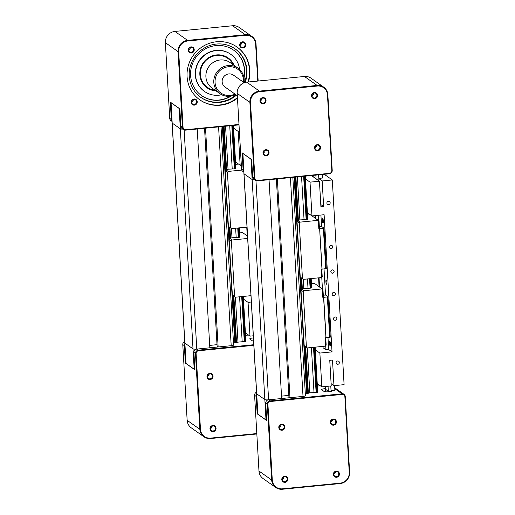 <?xml version="1.0" encoding="UTF-8"?>
<svg xmlns="http://www.w3.org/2000/svg" width="515" height="515" viewBox="0 0 515 515"><rect width="100%" height="100%" fill="white"/><g stroke="black" fill="none" stroke-linecap="round" stroke-linejoin="round"><path stroke-width="0.77" d="M184.84 343.833A3.129 3 125.2 0 0 184.364 345.707L185.361 363.107L194.895 369.834L193.891 352.434A3.129 3 -54.8 0 1 195.977 349.247L196.775 349.086A3.129 0.56 176.7 0 1 193.016 348.874L184.879 343.125A3.129 0.56 176.7 0 1 184.795 343.009A3.129 0.56 -3.3 0 0 184.879 343.125L193.016 348.874A3.129 0.56 -3.3 0 0 196.775 349.086L209.837 347.799L197.219 128.995M170.935 102.556A3.129 0.56 -3.3 0 0 170.935 102.588A3.129 0.56 -3.3 0 0 171.019 102.71L179.156 108.459L180.334 128.821A3.129 0.56 -3.3 0 0 182.941 129.104A3.129 0.56 -3.3 0 1 180.334 128.821L194.194 369.242L186.05 363.493A3.129 0.56 176.7 0 1 186.024 363.474A3.129 0.56 176.7 0 1 185.966 363.378L172.107 122.956A3.129 0.56 -3.3 0 0 172.19 123.072L180.334 128.821L172.19 123.072L186.05 363.493L194.303 369.332A3.019 0.541 -3.3 0 0 194.876 369.519M209.695 345.404L217.021 344.683L209.695 345.404M204.539 128.274L217.111 346.254L218.141 346.981L231.203 345.694A3.129 0.56 -3.3 0 0 233.604 345.011L221.012 126.651M205.524 128.177L218.141 346.981M233.495 343.061L238.001 342.121L245.906 341.419L243.312 296.428M225.551 126.207L228.029 169.197L234.679 168.856L235.934 168.495L233.456 125.428M231.454 228.609L231.988 237.776L238.632 237.428L239.893 237.074L239.359 227.855M235.413 297.181L238.001 342.121M229.729 125.795L232.207 168.785M235.638 228.222L236.166 237.364M239.591 296.795L242.179 341.709M256.837 433.978L210.551 438.529A10.422 10.004 -54.8 0 1 203.953 436.804A10.422 10.004 -54.8 0 1 199.839 429.291L195.468 353.554A3.129 3 -54.8 0 1 198.333 350.181L253.792 344.722M248.462 335.04L245.558 335.323M253.586 341.059A4.172 0.747 176.7 0 1 252.241 340.737L249.846 339.044A4.172 0.747 176.7 0 1 249.736 338.889A4.172 0.747 176.7 0 1 253.406 337.93M217.156 347.059L217.111 346.254L218.115 346.962L209.837 347.78M194.87 369.442A3.129 0.56 176.7 0 1 194.194 369.242L194.303 369.332M184.705 341.464A3.129 3 125.2 0 0 182.78 344.593L187.151 420.33A10.422 10.004 125.2 0 0 191.265 427.843L203.953 436.804M253.831 345.333L198.481 350.779A2.607 2.498 125.2 0 0 196.099 353.586L200.464 429.323A9.901 9.502 125.2 0 0 210.641 438.104L256.811 433.559M212.837 425.487A3.129 3 -54.8 0 1 215.734 429.838A3.129 3 -54.8 0 1 210.474 430.353A3.129 3 -54.8 0 1 212.837 425.487M213.049 376.15A3.129 3 -54.8 0 1 208.646 379.259A3.129 3 -54.8 0 1 208.337 373.942A3.129 3 -54.8 0 1 213.049 376.15M212.74 425.95A2.562 2.459 -54.8 0 1 214.89 429.883A2.562 2.459 -54.8 0 1 210.493 427.843A2.562 2.459 -54.8 0 1 212.74 425.95M212.154 426.079A2.562 2.459 -54.8 0 1 210.39 428.577M212.367 376.117A2.562 2.459 -54.8 0 1 208.401 378.454A2.562 2.459 -54.8 0 1 207.873 374.939A2.562 2.459 -54.8 0 1 212.367 376.117M209.154 373.974A2.562 2.459 -54.8 0 1 207.384 376.471M185.361 363.107L185.947 363.049M170.935 102.588L172.107 122.956A3.129 0.56 -3.3 0 0 172.19 123.072L171.07 102.646M258.163 81.022L256.026 43.949A10.422 10.004 125.2 0 0 251.912 36.43A10.422 10.004 125.2 0 0 245.314 34.711L187.595 40.389A10.422 10.004 125.2 0 0 178.061 51.622L182.426 127.36A3.129 3 125.2 0 0 185.645 130.134L239.012 124.881M172.01 121.27A3.129 3 -54.8 0 1 171.321 119.512L170.317 102.118L179.844 108.845L180.849 126.246A3.129 3 125.2 0 0 182.085 128.499L183.662 129.613M179.207 108.395L179.156 108.459A3.129 0.56 -3.3 0 0 179.478 108.588M172.016 121.392L170.974 120.652A3.129 3 -54.8 0 1 169.738 118.398L165.373 42.661A10.422 10.004 -54.8 0 1 174.907 31.428L232.619 25.75A10.422 10.004 -54.8 0 1 239.224 27.475L251.912 36.43M238.992 124.463L185.735 129.703A2.607 2.498 -54.8 0 1 183.057 127.392L178.686 51.654A9.901 9.502 -54.8 0 1 187.743 40.988L245.462 35.31A9.901 9.502 -54.8 0 1 255.64 44.084L257.77 81.061M191.361 53.026A3.129 3 -54.8 0 1 188.464 48.68A3.129 3 -54.8 0 1 193.724 48.165A3.129 3 -54.8 0 1 191.361 53.026M197.226 101.764A3.129 3 -54.8 0 1 192.822 104.873A3.129 3 -54.8 0 1 192.513 99.556A3.129 3 -54.8 0 1 197.226 101.764M239.694 45.185A3.129 3 -54.8 0 1 244.097 42.076A3.129 3 -54.8 0 1 244.406 47.393A3.129 3 -54.8 0 1 239.694 45.185M237.467 98.101A32.303 31.003 -54.8 0 1 199.826 99.865A32.303 31.003 -54.8 0 1 187.074 76.561A32.303 31.003 -54.8 0 1 203.464 46.067A32.303 31.003 -54.8 0 1 237.1 47.084A32.303 31.003 -54.8 0 1 248.417 81.982M191.2 52.382A2.562 2.459 125.2 0 0 192.533 47.773A2.562 2.459 125.2 0 0 189.044 48.449A2.562 2.459 125.2 0 0 191.2 52.382M188.561 49.974A2.562 2.459 125.2 0 0 190.325 47.477M196.55 101.725A2.562 2.459 125.2 0 0 192.05 100.554A2.562 2.459 125.2 0 0 195.249 104.146A2.562 2.459 125.2 0 0 196.55 101.725M191.567 102.086A2.562 2.459 125.2 0 0 193.331 99.588M240.119 45.037A2.562 2.459 125.2 0 0 244.612 46.208A2.562 2.459 125.2 0 0 241.413 42.616A2.562 2.459 125.2 0 0 240.119 45.037M240.112 44.902A2.562 2.459 125.2 0 0 241.876 42.404M199.646 99.736A32.303 31.003 125.2 0 0 237.441 97.58M247.96 82.027A32.303 31.003 125.2 0 0 236.919 46.962M236.462 95.121A29.703 28.505 -54.8 0 1 200.972 97.483A29.703 28.505 -54.8 0 1 189.243 76.059A29.703 28.505 -54.8 0 1 204.313 48.024A29.703 28.505 -54.8 0 1 235.233 48.957A29.703 28.505 -54.8 0 1 245.172 82.426M200.734 97.309A29.703 28.505 125.2 0 0 235.986 94.779M244.49 82.632A29.703 28.505 125.2 0 0 234.995 48.79M231.171 96.086A27.804 26.683 -54.8 0 1 201.584 95.597A27.804 26.683 -54.8 0 1 190.608 75.538A27.804 26.683 -54.8 0 1 204.713 49.298A27.804 26.683 -54.8 0 1 233.662 50.174A27.804 26.683 -54.8 0 1 244.02 77.887M201.468 95.507A27.804 26.683 125.2 0 0 230.469 96.196M243.891 77.186A27.804 26.683 125.2 0 0 233.54 50.084M221.746 94.747A22.737 21.823 -54.8 0 1 204.507 91.458L204.268 91.29A22.737 21.823 -54.8 0 1 195.288 74.887A22.737 21.823 -54.8 0 1 206.824 53.425A22.737 21.823 -54.8 0 1 230.501 54.139L230.739 54.307A22.737 21.823 -54.8 0 1 239.61 69.454M204.507 91.458A22.737 21.823 -54.8 0 1 195.533 75.055A22.737 21.823 -54.8 0 1 207.069 53.592A22.737 21.823 -54.8 0 1 230.739 54.307M216.049 90.91A18.289 17.549 -54.8 0 1 207.075 87.82A18.289 17.549 -54.8 0 1 199.852 74.63A18.289 17.549 -54.8 0 1 209.135 57.365A18.289 17.549 -54.8 0 1 228.171 57.944A18.289 17.549 -54.8 0 1 234.08 65.366M206.953 87.737A18.289 17.549 125.2 0 0 212.425 90.228M232.233 62.18A18.289 17.549 125.2 0 0 228.055 57.86M225.441 56.373A18.237 17.504 -54.8 0 1 227.907 57.815A18.237 17.504 -54.8 0 1 227.965 57.86M206.927 87.653A18.237 17.504 -54.8 0 1 206.863 87.608A18.237 17.504 -54.8 0 1 204.68 85.773M202.775 83.417A18.237 17.504 125.2 0 0 206.985 87.698A18.237 17.504 125.2 0 0 215.849 90.769M233.887 65.231A18.237 17.504 125.2 0 0 228.023 57.899A18.237 17.504 125.2 0 0 222.583 55.369M215.141 90.267A17.716 17.001 -54.8 0 1 200.412 74.578A17.716 17.001 -54.8 0 1 213.319 56.135A17.716 17.001 -54.8 0 1 233.179 64.729M226.568 169.577L228.029 169.197M230.52 238.149L231.988 237.776M247.013 227.102L231.486 228.628L228.409 226.323L225.203 170.748L225.795 169.725L226.568 169.602L224.07 126.349L226.568 169.609M229.156 239.321L231.383 240.891L234.583 296.466L235.445 297.207L232.362 294.895L229.156 239.321L229.748 238.303L230.52 238.181L229.902 227.514L230.52 238.181M225.203 170.748L227.424 172.319L230.63 227.894L228.409 226.323M234.583 296.466L232.362 294.895M247.251 235.915L246.743 227.128M243.466 299.118L248.05 302.35L249.994 336.128L253.277 335.806M249.994 336.128L245.417 332.89M241.329 165.083L240.145 165.206L235.561 161.968M233.61 128.19L238.194 131.428L240.145 165.206M251.333 302.028L248.05 302.35M238.194 131.428L239.385 131.312M231.383 240.891L232.143 239.99L229.748 238.303M232.143 239.99L247.67 238.464M239.649 232.896L242.571 232.606L247.535 236.115M235.445 297.207L250.966 295.674M238.503 164.047L235.696 164.324M231.486 228.628L230.63 227.894M227.424 172.319L228.19 171.418L241.78 170.079M228.19 171.418L225.795 169.725M240.254 165.193L241.381 165.991M256.67 394.554A3.129 3 125.2 0 0 256.187 396.428L257.191 413.828L266.719 420.555L265.714 403.155A3.129 3 -54.8 0 1 267.806 399.968L268.598 399.807A3.129 0.56 176.7 0 1 264.845 399.595L256.702 393.846A3.129 0.56 176.7 0 1 256.618 393.73A3.129 0.56 -3.3 0 0 256.702 393.846L264.845 399.595A3.129 0.56 -3.3 0 0 268.598 399.807L281.66 398.52L269.042 179.716M242.765 153.277A3.129 0.56 -3.3 0 0 242.758 153.309A3.129 0.56 -3.3 0 0 242.842 153.431L250.979 159.18L252.157 179.542A3.129 0.56 -3.3 0 0 254.764 179.825A3.129 0.56 -3.3 0 1 252.157 179.542L266.017 419.963L257.88 414.215A3.129 0.56 176.7 0 1 257.854 414.195A3.129 0.56 176.7 0 1 257.796 414.099L243.93 173.677A3.129 0.56 -3.3 0 0 244.013 173.8L252.157 179.542L244.013 173.8L257.88 414.215L266.126 420.053A3.019 0.541 -3.3 0 0 266.699 420.24M281.525 396.125L288.844 395.404L281.525 396.125M276.368 178.995L288.934 396.975L289.964 397.702L303.026 396.415A3.129 0.56 -3.3 0 0 305.427 395.732L292.842 177.372M277.347 178.898L289.964 397.702M305.318 393.782L308.363 393.248L305.685 346.807L308.363 393.248M297.38 176.928L299.859 219.918L306.509 219.577L307.764 219.216L305.279 176.149M303.284 279.33L303.811 288.497L310.461 288.149L311.717 287.795L311.182 278.576M307.236 347.902L309.824 392.842L316.474 392.494L317.736 392.14L315.141 347.149M308.363 393.215L309.824 392.842M301.558 176.516L304.037 219.506M307.461 278.943L307.989 288.085M311.414 347.516L314.002 392.43M328.042 386.237L328.332 391.233L331.061 390.962L328.332 391.233L328.364 391.793M318.598 174.836L318.952 180.881M320.922 215.045L321.579 226.433L319.339 226.658M324.032 268.972L325.532 295.011L323.291 295.23M327.984 337.544L328.673 349.511L332.027 351.88L319.873 353.071L321.824 386.849L331.242 385.922L329.761 360.333L332.497 360.062L333.971 385.651L344.097 384.654L332.297 179.96L324.257 174.282M330.778 385.967L331.087 391.419M315.869 175.106L316.081 178.853M318.186 215.315L318.482 220.465M321.759 277.328L322.435 289.037M325.718 345.906L325.937 349.782L328.673 349.511M313.126 175.377L313.21 176.825M315.444 215.579L315.611 218.405M319.036 277.804L319.564 286.977M322.989 346.383L323.066 347.747L325.937 349.782M325.3 386.507L325.454 389.205L328.332 391.233L325.454 389.205L325.609 391.799M270.304 401.5A2.607 2.498 125.2 0 0 267.922 404.307L272.287 480.044A9.901 9.502 125.2 0 0 282.471 488.825L340.183 483.141A9.901 9.502 125.2 0 0 349.241 472.474L344.876 396.737A2.607 2.498 125.2 0 0 342.198 394.426L270.304 401.5L270.156 400.902L342.044 393.827A3.129 3 -54.8 0 1 345.262 396.602L349.627 472.339A10.422 10.004 -54.8 0 1 340.093 483.572L282.381 489.25A10.422 10.004 -54.8 0 1 275.776 487.525A10.422 10.004 -54.8 0 1 271.663 480.012L267.298 404.275A3.129 3 -54.8 0 1 270.156 400.902L268.598 399.807L255.961 180.604M320.285 385.761L317.382 386.05M332.181 390.988L332.169 390.66A4.172 0.747 176.7 0 1 332.278 390.821A4.172 0.747 176.7 0 1 328.622 391.773A4.172 0.747 176.7 0 1 324.064 391.458L321.669 389.765A4.172 0.747 176.7 0 1 321.56 389.61A4.172 0.747 176.7 0 1 325.422 388.638M288.979 397.78L288.934 396.975L289.939 397.683L281.66 398.501M266.693 420.163A3.129 0.56 176.7 0 1 266.017 419.963L266.126 420.053M256.528 392.185A3.129 3 125.2 0 0 254.603 395.314L258.974 471.051A10.422 10.004 125.2 0 0 263.088 478.57L275.776 487.525M284.66 476.208A3.129 3 -54.8 0 1 287.557 480.559A3.129 3 -54.8 0 1 282.297 481.074A3.129 3 -54.8 0 1 284.66 476.208M284.872 426.871A3.129 3 -54.8 0 1 280.469 429.98A3.129 3 -54.8 0 1 280.16 424.663A3.129 3 -54.8 0 1 284.872 426.871M333.565 425.171A3.129 3 -54.8 0 1 330.669 420.826A3.129 3 -54.8 0 1 335.928 420.304A3.129 3 -54.8 0 1 333.565 425.171M333.353 474.508A3.129 3 -54.8 0 1 337.756 471.399A3.129 3 -54.8 0 1 338.059 476.716A3.129 3 -54.8 0 1 333.353 474.508M284.563 476.671A2.562 2.459 -54.8 0 1 286.72 480.604A2.562 2.459 -54.8 0 1 282.317 478.564A2.562 2.459 -54.8 0 1 284.563 476.671M283.984 476.8A2.562 2.459 -54.8 0 1 282.214 479.298M284.196 426.838A2.562 2.459 -54.8 0 1 280.224 429.175A2.562 2.459 -54.8 0 1 279.697 425.66A2.562 2.459 -54.8 0 1 284.196 426.838M280.978 424.695A2.562 2.459 -54.8 0 1 279.214 427.193M333.398 424.527A2.562 2.459 -54.8 0 1 331.248 420.588A2.562 2.459 -54.8 0 1 335.645 422.635A2.562 2.459 -54.8 0 1 333.398 424.527M332.529 419.622A2.562 2.459 -54.8 0 1 330.765 422.12M333.772 474.36A2.562 2.459 -54.8 0 1 337.737 472.023A2.562 2.459 -54.8 0 1 338.271 475.532A2.562 2.459 -54.8 0 1 333.772 474.36M335.529 471.727A2.562 2.459 -54.8 0 1 333.765 474.231M257.191 413.828L257.777 413.77M257.468 180.855L329.355 173.78A3.129 3 125.2 0 0 332.22 170.407L327.849 94.67A10.422 10.004 125.2 0 0 323.735 87.157A10.422 10.004 125.2 0 0 317.137 85.432L259.418 91.11A10.422 10.004 125.2 0 0 249.884 102.343L254.256 178.081A3.129 3 125.2 0 0 257.468 180.855L257.558 180.424A2.607 2.498 -54.8 0 1 254.88 178.113L250.509 102.376A9.901 9.502 -54.8 0 1 259.573 91.709L317.285 86.031A9.901 9.502 -54.8 0 1 327.463 94.805L331.834 170.542A2.607 2.498 -54.8 0 1 329.446 173.349L257.558 180.424M242.758 153.309L243.93 173.677A3.129 0.56 -3.3 0 0 244.013 173.8L242.893 153.367M251.03 159.116L250.979 159.18A3.129 0.56 -3.3 0 0 251.307 159.309M243.84 172.113L242.797 171.373A3.129 3 -54.8 0 1 241.561 169.12L237.196 93.382A10.422 10.004 -54.8 0 1 246.73 82.149L304.449 76.471A10.422 10.004 -54.8 0 1 311.047 78.196L323.735 87.157M243.833 171.991A3.129 3 -54.8 0 1 243.144 170.233L242.14 152.839L251.668 159.566L252.672 176.967A3.129 3 125.2 0 0 253.908 179.22L255.485 180.334M263.184 103.747A3.129 3 -54.8 0 1 260.287 99.401A3.129 3 -54.8 0 1 265.553 98.886A3.129 3 -54.8 0 1 263.184 103.747M269.049 152.485A3.129 3 -54.8 0 1 264.646 155.594A3.129 3 -54.8 0 1 264.343 150.277A3.129 3 -54.8 0 1 269.049 152.485M317.388 144.644A3.129 3 -54.8 0 1 320.285 148.99A3.129 3 -54.8 0 1 315.019 149.505A3.129 3 -54.8 0 1 317.388 144.644M311.524 95.906A3.129 3 -54.8 0 1 315.927 92.797A3.129 3 -54.8 0 1 316.229 98.114A3.129 3 -54.8 0 1 311.524 95.906M311.942 95.758A2.562 2.459 125.2 0 0 316.435 96.929A2.562 2.459 125.2 0 0 313.242 93.344A2.562 2.459 125.2 0 0 311.942 95.758M311.936 95.629A2.562 2.459 125.2 0 0 313.699 93.125M317.292 145.108A2.562 2.459 125.2 0 0 315.959 149.717A2.562 2.459 125.2 0 0 319.442 149.041A2.562 2.459 125.2 0 0 317.292 145.108M314.942 147.734A2.562 2.459 125.2 0 0 316.706 145.236M268.373 152.446A2.562 2.459 125.2 0 0 263.873 151.275A2.562 2.459 125.2 0 0 267.073 154.867A2.562 2.459 125.2 0 0 268.373 152.446M263.39 152.807A2.562 2.459 125.2 0 0 265.154 150.309M263.023 103.103A2.562 2.459 125.2 0 0 264.356 98.494A2.562 2.459 125.2 0 0 260.873 99.17A2.562 2.459 125.2 0 0 263.023 103.103M260.384 100.695A2.562 2.459 125.2 0 0 262.154 98.198M322.422 174.463L322.628 178.016L318.804 178.396M318.817 178.589L322.171 180.952L332.297 179.96M331.055 390.769L334.872 390.396L334.596 385.593M298.391 220.298L299.859 219.918M300.985 290.042L303.206 291.612L306.412 347.187L307.268 347.928L304.185 345.617L300.985 290.042L301.571 289.024L303.811 288.497M321.965 269.075L319.635 228.647L322.087 269.158L321.154 269.158L321.643 277.546L303.316 279.355L300.232 277.044L297.026 221.469L297.619 220.446L298.391 220.323L295.9 177.07L298.391 220.33M297.026 221.469L299.254 223.04L302.453 278.615L300.232 277.044M306.412 347.187L304.185 345.617M333.971 385.651L331.106 383.63M322.171 180.952L323.645 206.541L320.909 206.811L319.435 181.222L311.395 175.544M319.075 286.636L318.573 277.849M315.122 218.064L314.98 215.631M312.727 176.484L312.663 175.422M305.44 178.911L310.017 182.149L311.968 215.927L324.115 214.729L332.027 351.88M323.645 206.541L320.781 204.519M322.087 269.158L326.349 268.585L324.019 228.158L321.579 226.433M323.349 221.057A2.157 0.464 84.4 0 1 323.066 222.853A2.157 0.464 84.4 0 1 322.39 220.755A2.157 0.464 84.4 0 1 322.641 218.566A2.157 0.464 84.4 0 1 323.349 221.057M326.89 282.471A2.157 0.464 84.4 0 1 326.607 284.261A2.157 0.464 84.4 0 1 325.931 282.162A2.157 0.464 84.4 0 1 326.182 279.973A2.157 0.464 84.4 0 1 326.89 282.471M330.43 343.878A2.157 0.464 84.4 0 1 330.147 345.674A2.157 0.464 84.4 0 1 329.471 343.576A2.157 0.464 84.4 0 1 329.722 341.387A2.157 0.464 84.4 0 1 330.43 343.878M327.971 296.737L327.353 296.949L329.684 337.377L330.302 337.164L327.971 296.737L325.532 295.011M321.824 386.849L317.24 383.611M311.968 215.927L307.384 212.689M315.296 349.84L319.873 353.071M332.143 294.226A1.687 1.622 -54.8 0 1 334.756 292.681A1.687 1.622 -54.8 0 1 335.104 294.998A1.687 1.622 -54.8 0 1 332.143 294.226M330.842 271.708A1.687 1.622 -54.8 0 1 333.456 270.169A1.687 1.622 -54.8 0 1 333.81 272.48A1.687 1.622 -54.8 0 1 330.842 271.708M336.095 362.798A1.687 1.622 -54.8 0 1 338.709 361.26A1.687 1.622 -54.8 0 1 339.063 363.571A1.687 1.622 -54.8 0 1 336.095 362.798M333.559 318.791A1.687 1.622 -54.8 0 1 336.173 317.246A1.687 1.622 -54.8 0 1 336.52 319.564A1.687 1.622 -54.8 0 1 333.559 318.791M329.426 247.142A1.687 1.622 -54.8 0 1 332.04 245.603A1.687 1.622 -54.8 0 1 332.394 247.915A1.687 1.622 -54.8 0 1 329.426 247.142M326.89 203.135A1.687 1.622 -54.8 0 1 329.503 201.59A1.687 1.622 -54.8 0 1 329.858 203.908A1.687 1.622 -54.8 0 1 326.89 203.135M310.017 182.149L319.435 181.222M303.206 291.612L303.966 290.711L301.571 289.024M303.966 290.711L322.293 288.909L322.776 297.303L323.71 297.31L326.04 337.737L329.684 337.377M311.478 283.617L314.395 283.327L322.963 289.514L323.401 297.084L322.776 297.303M307.268 347.928L325.596 346.125L325.113 337.731L325.918 337.653L323.587 297.226M325.738 337.666L326.162 345.089L325.596 346.125M310.326 214.768L307.519 215.045M303.316 279.355L302.453 278.615M299.254 223.04L300.013 222.139L318.341 220.336L318.824 228.731L319.635 228.647M300.013 222.139L297.619 220.446M312.077 215.914L319.004 220.941L319.442 228.512L318.824 228.731M321.785 269.094L322.21 276.516L321.643 277.546M324.019 228.158L323.401 228.377L325.731 268.804M319.757 228.731L323.401 228.377M323.71 297.31L327.353 296.949M244.039 82.606A15.63 14.999 125.2 0 0 238.014 68.147A15.63 14.999 125.2 0 0 213.995 78.917A15.63 14.999 125.2 0 0 219.976 93.685A15.63 14.999 125.2 0 0 235.625 94.528M234.93 94.039A14.587 14.002 -54.8 0 1 220.491 92.764A14.587 14.002 -54.8 0 1 215.238 79.22A14.587 14.002 -54.8 0 1 231.209 66.757A14.587 14.002 -54.8 0 1 243.35 82.117M219.976 93.685L212.077 88.104A15.63 14.999 -54.8 0 1 206.097 73.336A15.63 14.999 -54.8 0 1 230.115 62.566L238.014 68.147M244.213 82.728L233.443 75.126A7.294 6.998 125.2 0 0 223.516 77.044A7.294 6.998 125.2 0 0 225.029 87.041L237.331 95.732M184.138 129.883L196.775 349.086L198.481 350.779M218.585 126.89L231.203 345.694M222.332 126.523L234.814 342.932M222.538 126.503L235.02 342.893M223.027 126.452L225.544 170.072M228.808 226.69L229.497 238.645M232.761 295.262L235.497 342.694M223.24 126.433L225.737 169.796M229.027 226.883L229.69 238.368M232.986 295.462L235.703 342.655M223.832 126.375L226.323 169.673M229.651 227.334L230.282 238.252M233.604 295.906L236.295 342.591M236.54 342.527L233.862 296.086L236.54 342.52M231.827 125.589L234.325 168.843M237.737 228.016L238.278 237.415M241.69 296.589L244.29 341.76M232.181 125.551L234.679 168.856M238.091 227.984L238.632 237.428M242.044 296.556L244.651 341.773M232.735 125.499L235.233 168.798M238.638 227.926L239.185 237.37M242.591 296.498L245.198 341.715M233.115 125.46L235.606 168.714M239.018 227.888L239.565 237.286M242.977 296.466L245.578 341.632M184.364 345.707L182.78 344.593M187.151 420.33L199.839 429.291L200.464 429.323M196.099 353.586L193.891 352.434M210.641 438.104L210.551 438.529M171.321 119.512L169.738 118.398M183.057 127.392L180.849 126.246M165.373 42.661L178.061 51.622L178.686 51.654M187.743 40.988L187.595 40.389L174.907 31.428M185.735 129.703L185.645 130.134M255.64 44.084L256.026 43.949M245.462 35.31L245.314 34.711L232.619 25.75M290.409 177.611L303.026 396.415M294.155 177.244L306.637 393.653M294.368 177.224L306.843 393.615M294.857 177.173L297.367 220.793M300.631 277.411L301.327 289.366M304.59 345.983L307.32 393.415M295.063 177.154L297.561 220.517M300.857 277.604L301.52 289.089M304.809 346.183L307.532 393.376M295.655 177.096L298.153 220.394M301.475 278.055L302.105 288.973M305.427 346.627L308.125 393.318M301.732 278.235L302.344 288.902L301.732 278.235M303.65 176.31L306.148 219.564M309.56 278.737L310.101 288.136M313.513 347.31L316.12 392.481M304.011 176.272L306.509 219.577M309.914 278.705L310.461 288.149M313.867 347.277L316.474 392.494M304.558 176.22L307.056 219.519M310.468 278.647L311.009 288.091M314.42 347.219L317.028 392.436M304.938 176.182L307.436 219.435M310.848 278.609L311.388 288.007M314.8 347.187L317.407 392.353M342.198 394.426L342.044 393.827L334.776 388.696M256.187 396.428L254.603 395.314M258.974 471.051L271.663 480.012L272.287 480.044M267.922 404.307L265.714 403.155M344.876 396.737L345.262 396.602M349.241 472.474L349.627 472.339M340.183 483.141L340.093 483.572M282.471 488.825L282.381 489.25M304.449 76.471L317.137 85.432L317.285 86.031M259.573 91.709L259.418 91.11L246.73 82.149M250.509 102.376L249.884 102.343L237.196 93.382M252.672 176.967L254.88 178.113M327.463 94.805L327.849 94.67M331.834 170.542L332.22 170.407M329.446 173.349L329.355 173.78M243.144 170.233L241.561 169.12M334.724 387.776L344.026 394.348"/></g></svg>
